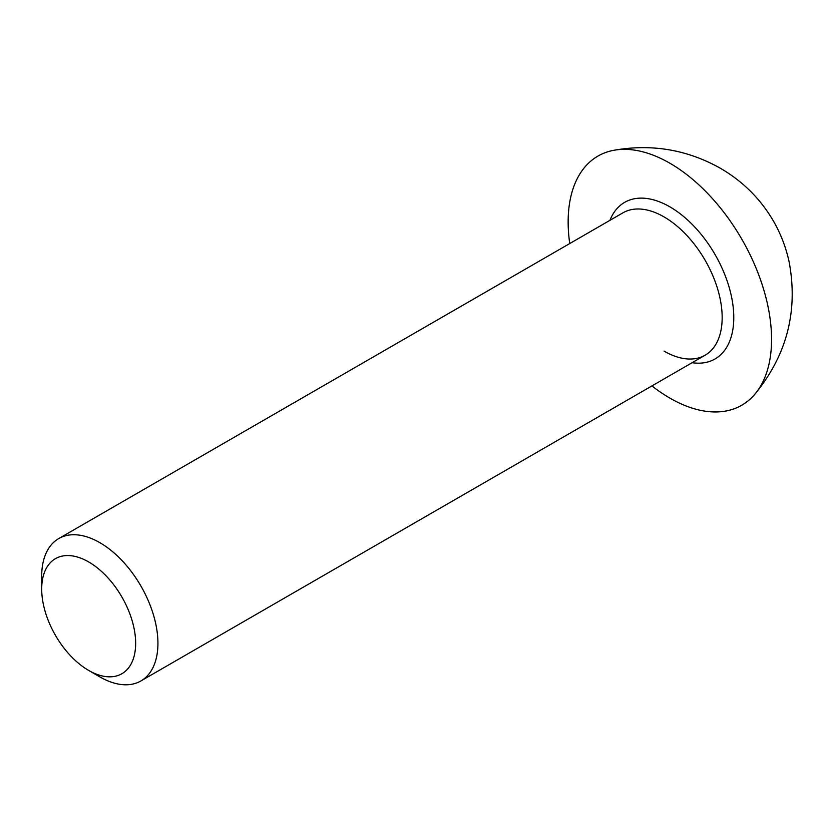 <?xml version="1.0" encoding="UTF-8"?>
<svg xmlns="http://www.w3.org/2000/svg" width="834" height="834" viewBox="0 0 834 834"><rect width="100%" height="100%" fill="white"/><g stroke="black" fill="none" stroke-linecap="round" stroke-linejoin="round"><path stroke-width="1.25" d="M613.668 150.318A143.834 83.046 60 0 0 569.737 243.549A143.834 83.046 60 0 1 669.858 163.214A143.834 83.046 60 0 1 771.169 349.529A143.834 83.046 60 0 1 651.927 385.913A143.834 83.046 60 0 0 754.634 394.482C786.816 355.347 798.315 311.186 789.152 262.001C785.972 247.291 780.645 233.468 773.149 220.551C760.243 198.628 742.614 181.176 720.274 168.197C687.007 149.567 651.469 143.604 613.668 150.318A143.834 83.046 60 0 1 669.858 163.214A143.834 83.046 60 0 1 759.461 276.836A143.834 83.046 60 0 1 754.634 394.482M692.116 362.707A90.406 52.198 -120 0 0 715.061 254.558A90.406 52.198 -120 0 0 609.925 220.343A90.406 52.198 -120 0 1 669.858 206.832A90.406 52.198 -120 0 1 732.773 303.92A90.406 52.198 -120 0 1 692.116 362.707M664.041 216.903A82.191 47.455 -120 0 0 622.946 212.826A82.191 47.455 -120 0 1 664.041 216.903A82.191 47.455 -120 0 1 717.74 289.325A82.191 47.455 -120 0 1 705.137 355.19A82.191 47.455 -120 0 0 717.74 289.325A82.191 47.455 -120 0 0 664.041 216.903M664.041 351.114A82.191 47.455 -120 0 0 705.137 355.19L140.915 680.94A82.191 47.455 60 0 1 99.819 676.874L88.675 670.432A66.428 38.354 60 0 1 41.7 589.075A66.428 38.354 60 0 1 88.675 561.949A66.428 38.354 60 0 1 129.353 666.804A66.428 38.354 60 0 1 47.997 619.829A66.428 38.354 60 0 1 88.675 561.949A66.428 38.354 60 0 1 135.65 643.316A66.428 38.354 60 0 1 88.675 670.432L99.819 676.874A82.191 47.455 60 0 0 157.939 643.316A82.191 47.455 60 0 0 99.819 542.653A82.191 47.455 60 0 1 153.508 615.085A82.191 47.455 60 0 1 140.915 680.94M41.7 589.075L41.7 576.211A82.191 47.455 60 0 1 99.819 542.653A82.191 47.455 60 0 0 58.724 538.576L622.946 212.826M41.992 583.154A82.191 47.455 60 0 1 58.724 538.576"/></g></svg>
